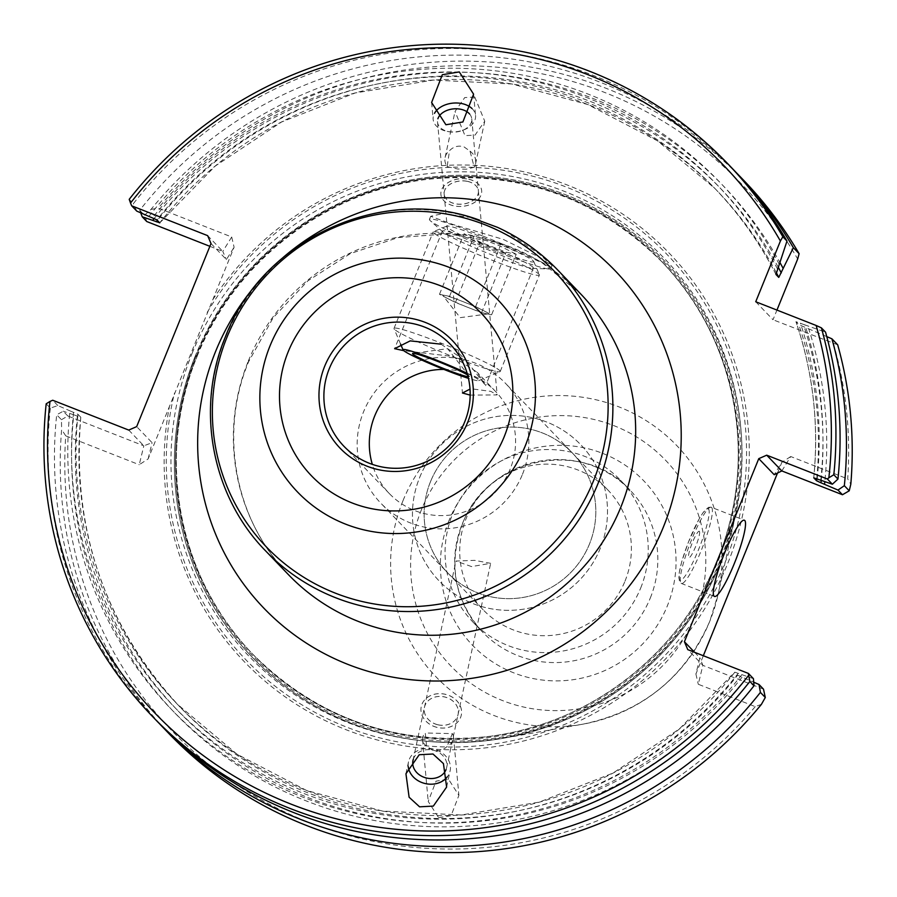 <?xml version="1.0" encoding="UTF-8"?>
<svg xmlns="http://www.w3.org/2000/svg" width="897" height="897" viewBox="0 0 897 897"><rect width="100%" height="100%" fill="white"/><g stroke="black" fill="none" stroke-linecap="round" stroke-linejoin="round"><path stroke-width="0.67" stroke-dasharray="4.49 3.36" d="M491.612 314.78L481.532 312.739L455.463 302.502L439.485 294.317L449.554 296.358L475.623 306.595L483.618 310.687A24.555 1.76 22.1 0 1 488.114 313.412A24.555 1.76 22.1 0 1 488.035 313.916A24.555 1.76 22.1 0 1 486.566 313.759A24.555 1.76 22.1 0 1 468.503 307.626A24.555 1.76 22.1 0 1 447.468 298.409A24.555 1.76 22.1 0 1 442.972 295.685A24.555 1.76 22.1 0 1 442.883 295.584A24.555 1.76 22.1 0 1 444.52 295.337A24.555 1.76 22.1 0 1 462.594 301.47A24.555 1.76 22.1 0 1 483.618 310.687L491.612 314.78L516.19 254.255L506.11 252.214L480.041 241.977L464.052 233.792L474.132 235.833L500.201 246.07L516.19 254.255M533.39 261.016A47.07 3.375 22.1 0 1 533.715 261.464A47.07 3.375 22.1 0 1 493.888 249.175A47.07 3.375 22.1 0 1 446.852 227.031A47.07 3.375 22.1 0 1 446.706 226.134A47.07 3.375 22.1 0 1 489.493 240.127A47.07 3.375 22.1 0 1 533.39 261.016M538.951 274.168A57.307 4.115 22.1 0 1 539.355 274.706A57.307 4.115 22.1 0 1 539.377 275.043A57.307 4.115 22.1 0 1 488.966 258.986A57.307 4.115 22.1 0 1 433.61 232.794A57.307 4.115 22.1 0 1 433.184 231.919A57.307 4.115 22.1 0 1 433.43 231.706A57.307 4.115 22.1 0 1 485.512 248.738A57.307 4.115 22.1 0 1 538.951 274.168M499.786 370.629A57.307 4.115 22.1 0 1 500.212 371.504A57.307 4.115 22.1 0 1 499.954 371.717A57.307 4.115 22.1 0 1 447.883 354.685A57.307 4.115 22.1 0 1 394.445 329.255A57.307 4.115 22.1 0 1 394.041 328.706A57.307 4.115 22.1 0 1 394.018 328.38A57.307 4.115 22.1 0 1 444.43 344.426A57.307 4.115 22.1 0 1 499.786 370.629M467.158 373.354A40.937 2.938 22.1 0 1 478.594 379.846A40.937 2.938 22.1 0 1 478.718 380.631A40.937 2.938 22.1 0 1 468.458 378.355M467.629 375.002A30.7 2.198 22.1 0 1 469.187 376.157A30.7 2.198 22.1 0 1 469.299 376.28A30.7 2.198 22.1 0 1 468.077 376.74M481.532 312.739L506.11 252.214M475.623 306.595L500.201 246.07M449.554 296.358L474.132 235.833M439.485 294.317L464.052 233.792M455.463 302.502L480.041 241.977M699.38 531.349A14.184 2.243 -68.6 0 1 695.769 546.228A14.184 2.243 -68.6 0 1 688.739 557.553A14.184 2.243 -68.6 0 1 692.361 542.674A14.184 2.243 -68.6 0 1 699.38 531.349M482.25 235.821A65.492 4.698 -157.9 0 0 429.439 219.384A65.492 4.698 -157.9 0 0 430.291 220.729A65.492 4.698 -157.9 0 0 497.992 252.225A65.492 4.698 -157.9 0 0 549.256 269.033A65.492 4.698 -157.9 0 0 550.803 268.663A65.492 4.698 -157.9 0 0 482.25 235.821M481.981 243.379A49.122 3.521 -157.9 0 0 442.378 231.056A49.122 3.521 -157.9 0 0 443.006 232.065A49.122 3.521 -157.9 0 0 493.787 255.69A49.122 3.521 -157.9 0 0 532.235 268.293A49.122 3.521 -157.9 0 0 533.39 268.012A49.122 3.521 -157.9 0 0 481.981 243.379M497.487 227.333L503.901 230.451L538.906 253.716L552.047 265.59L538.727 256.923L503.217 239.364L452.301 224.25L430.683 216.312L442.894 213.587L471.037 217.545A202.621 199.538 136.2 0 0 225.506 337.384A202.621 199.538 136.2 0 0 265.557 550.825M441.055 344.168L467.83 362.556L485.636 385.632L477.103 372.221L452.862 356.468L403.728 350.649M419.684 477.406A98.244 96.741 136.2 0 1 580.852 444.834A98.244 96.741 136.2 0 1 600.272 548.325A98.244 96.741 136.2 0 1 439.104 580.897A98.244 96.741 136.2 0 1 419.684 477.406A98.244 96.741 136.2 0 1 580.852 444.834A98.244 96.741 136.2 0 1 600.272 548.325A98.244 96.741 136.2 0 1 439.104 580.897A98.244 96.741 136.2 0 1 419.684 477.406M522.48 474.3A86.471 85.159 -43.8 0 0 505.381 383.21A86.471 85.159 -43.8 0 0 363.532 411.88A86.471 85.159 -43.8 0 0 380.62 502.97A86.471 85.159 -43.8 0 0 522.48 474.3M430.504 481.655A86.471 85.159 136.2 0 1 572.364 452.985A86.471 85.159 136.2 0 1 589.452 544.075A86.471 85.159 136.2 0 1 447.592 572.746A86.471 85.159 136.2 0 1 430.504 481.655A86.471 85.159 136.2 0 1 572.364 452.985A86.471 85.159 136.2 0 1 589.452 544.075A86.471 85.159 136.2 0 1 447.592 572.746A86.471 85.159 136.2 0 1 430.504 481.655M470.163 395.117L497.162 394.904L490.883 391.395L471.968 388.85M443.892 369.407A73.677 72.556 136.2 0 1 495.593 391.484A73.677 72.556 136.2 0 1 510.158 469.097A73.677 72.556 136.2 0 1 389.287 493.529A73.677 72.556 136.2 0 1 372.322 464.366M625.018 581.133A86.471 85.159 -43.8 0 0 607.931 490.042A86.471 85.159 -43.8 0 0 466.07 518.713A86.471 85.159 -43.8 0 0 483.169 609.803A86.471 85.159 -43.8 0 0 625.018 581.133M640.705 587.995A102.336 100.778 -43.8 0 0 620.477 480.198A102.336 100.778 -43.8 0 0 452.593 514.127A102.336 100.778 -43.8 0 0 472.82 621.935A102.336 100.778 -43.8 0 0 640.705 587.995M452.38 733.623A15.552 10.517 174.7 0 1 453.523 736.942A15.552 10.517 174.7 0 1 447.02 746.506C442.815 750.621 437.96 751.854 432.455 750.195L426.557 746.035L425.268 732.995L452.38 733.623L447.02 746.506M438.667 817.716L451.079 815.676L458.894 795.381L448.455 779.112L436.032 781.152L428.217 801.458L438.667 817.716M467.617 181.429A17.189 11.627 174.7 0 1 478.393 191.005A17.189 11.627 174.7 0 1 454.925 203.72A17.189 11.627 174.7 0 1 444.161 194.156A17.189 11.627 174.7 0 1 467.617 181.429M467.617 181.373A17.189 11.627 174.7 0 1 478.393 190.938A17.189 11.627 174.7 0 1 454.925 203.653A17.189 11.627 174.7 0 1 444.15 194.088A17.189 11.627 174.7 0 1 467.617 181.373M447.132 166.618L457.795 169.028L466.496 169.197L474.233 167.246L470.006 151.145L464.029 146.895C458.513 145.202 453.68 146.458 449.532 150.662L447.132 166.618A15.552 12.95 12.2 0 1 445.125 157.401A15.552 12.95 12.2 0 1 449.532 150.662M469.602 114.009A17.189 11.627 174.7 0 1 471.755 118.875A17.189 11.627 174.7 0 1 462.404 130.457A17.189 11.627 174.7 0 1 448.836 131.713A17.189 11.627 174.7 0 1 448.287 131.601A17.189 11.627 174.7 0 1 437.523 122.037A17.189 11.627 174.7 0 1 437.893 118.763M471.99 108.526A21.281 14.397 174.7 0 1 475.556 115.5A21.281 14.397 174.7 0 1 463.973 129.841A21.281 14.397 174.7 0 1 447.177 131.388A21.281 14.397 174.7 0 1 446.504 131.254A21.281 14.397 174.7 0 1 433.161 119.402A21.281 14.397 174.7 0 1 434.496 113.336M468.828 179.31A20.463 13.836 174.7 0 1 481.655 190.702A20.463 13.836 174.7 0 1 453.725 205.839A20.463 13.836 174.7 0 1 440.898 194.447A20.463 13.836 174.7 0 1 468.828 179.31M468.828 179.254A20.463 13.836 174.7 0 1 481.655 190.635A20.463 13.836 174.7 0 1 453.714 205.783A20.463 13.836 174.7 0 1 440.887 194.391A20.463 13.836 174.7 0 1 468.828 179.254M474.771 97.044L464.736 97.582L455.014 111.486L464.982 135.649L475.029 135.111L484.75 121.207L474.771 97.044M436.772 727.288A20.463 17.043 12.2 0 1 421.265 706.533A20.463 17.043 12.2 0 1 445.787 694.401A20.463 17.043 12.2 0 1 461.282 715.156A20.463 17.043 12.2 0 1 436.772 727.288M436.761 727.332A20.463 17.043 12.2 0 1 421.254 706.578A20.463 17.043 12.2 0 1 445.775 694.446A20.463 17.043 12.2 0 1 461.271 715.201A20.463 17.043 12.2 0 1 436.761 727.332M437.478 724.698A17.189 14.307 12.2 0 1 424.46 707.262A17.189 14.307 12.2 0 1 445.047 697.081A17.189 14.307 12.2 0 1 458.075 714.505A17.189 14.307 12.2 0 1 437.478 724.698M413.349 759.165A17.189 14.307 12.2 0 1 433.587 750.284A17.189 14.307 12.2 0 1 446.605 767.72A17.189 14.307 12.2 0 1 446.011 769.671M408.281 766.722A21.281 17.716 12.2 0 1 408.516 761.822A21.281 17.716 12.2 0 1 434.013 749.208A21.281 17.716 12.2 0 1 450.126 770.792A21.281 17.716 12.2 0 1 447.323 776.824M195.411 355.728A285.919 281.568 -43.8 0 0 236.023 638.843A285.919 281.568 -43.8 0 0 503.52 738.22A285.919 281.568 -43.8 0 0 720.975 562.116A285.919 281.568 136.2 0 1 350.906 723.15A285.919 281.568 136.2 0 1 195.411 355.728A285.919 281.568 136.2 0 1 565.491 194.694A285.919 281.568 136.2 0 1 720.975 562.116A285.919 281.568 -43.8 0 0 735.405 515.629A285.919 281.568 -43.8 0 0 542.651 186.845A285.919 281.568 -43.8 0 0 195.411 355.728M212.824 299.632A294.721 290.236 136.2 0 1 593.478 196.835A294.721 290.236 136.2 0 1 727.59 563.753A294.721 290.236 136.2 0 1 373.376 738.904A294.721 290.236 136.2 0 1 169.41 406.52L234.095 247.236L231.706 236.999L158.22 208.138A394.792 388.805 136.2 0 1 797.668 259.02M207.196 312.448A292.265 287.825 136.2 0 1 585.898 195.636A292.265 287.825 136.2 0 1 725.034 562.554A292.265 287.825 136.2 0 1 367.165 734.295A292.265 287.825 136.2 0 1 174.444 393.088M471.553 566.59L455.968 561.051L474.524 560.345L490.659 563.327L471.553 566.59M437.489 724.653A17.189 14.307 12.2 0 1 424.472 707.217A17.189 14.307 12.2 0 1 445.058 697.036A17.189 14.307 12.2 0 1 458.075 714.461A17.189 14.307 12.2 0 1 437.489 724.653M470.006 151.145A15.552 12.95 12.2 0 1 475.533 163.96A15.552 12.95 12.2 0 1 474.233 167.246M743.994 180.633A398.885 392.83 -43.8 0 0 151.032 209.382L144.484 215.246L139.73 210.29A398.885 392.83 136.2 0 1 735.013 171.327M159.52 723.744A398.885 392.83 136.2 0 1 56.702 414.762L61.456 419.718L61.635 429.54A398.885 392.83 -43.8 0 0 168.457 733.096M753.424 678.659L734.778 672.189L679.231 729.059L613.055 773.046L539.265 802.131L461.226 814.992L382.503 811.067L306.651 790.515L237.144 754.287L177.146 704.022A372.49 366.828 -43.8 0 0 734.8 672.257L737.614 675.183L753.727 682.191M763.504 689.165L702.878 665.361L687.764 649.619M209.876 246.316L222.781 251.384L207.667 235.642M61.456 419.718L67.836 415.984L143.834 445.82L139.237 464.724L148.14 458.916L169.41 406.52M67.836 415.984L63.272 411.218L56.702 414.762M745.62 678.648A380.339 374.565 136.2 0 1 306.438 800.999A380.339 374.565 136.2 0 1 73.756 414.806L63.272 411.218M73.756 414.806L80.786 417.251L77.972 414.324L69.966 410.86A380.339 374.565 -43.8 0 0 302.648 797.052A380.339 374.565 -43.8 0 0 741.83 674.701M46.184 403.807L50.333 408.135L57.834 405.556L69.966 410.86M57.834 405.556L52.721 400.241M128.72 430.078L143.834 445.82L152.086 442.681L136.669 426.624M755.734 301.751L773.012 319.747L776.948 310.082M820.777 480.265A380.339 374.565 -43.8 0 0 804.945 324.927L825.554 332.182M804.945 324.927L795.942 321.709L798.756 324.636L808.735 328.874A380.339 374.565 136.2 0 1 824.836 481.655M826.765 336.599L808.735 328.874M837.697 344.829L773.012 319.747M731.851 167.986A398.885 392.83 -43.8 0 0 133.361 203.664L129.213 199.336M50.333 408.135A398.885 392.83 -43.8 0 0 156.313 720.448M154.172 218.509A380.339 374.565 136.2 0 1 779.953 262.541M779.336 264.424A380.339 374.565 -43.8 0 0 148.924 216.424M148.14 458.916L152.086 442.681M211.008 243.536L226.425 259.592L234.095 247.236M694.558 652.287L699.839 657.793L695.904 674.017L703.326 655.729M777.497 473.067L781.848 462.347L774.189 474.704M761.418 704.347L755.218 706.623L698.281 684.265L702.878 665.361L699.839 657.793M755.218 706.623A394.792 388.805 136.2 0 1 308.568 822.224A394.792 388.805 136.2 0 1 65.75 435.864L139.237 464.724M833.414 343.461A394.792 388.805 136.2 0 1 847.687 478.897L850.816 484.189M781.825 470.925L790.75 456.539L847.687 478.897M790.75 456.539L781.848 462.347M695.904 674.017L698.281 684.265M151.032 209.382L158.22 208.138M231.706 236.999L222.781 251.384L226.425 259.592M146.783 221.548L144.484 215.246M65.75 435.864L61.635 429.54M136.781 211.12L133.361 203.664M139.73 210.29L140.706 212.836M426.557 746.035A15.552 10.517 174.7 0 1 422.543 739.79A15.552 10.517 174.7 0 1 425.268 732.995M711.68 507.511A40.937 6.47 -68.6 0 1 701.79 549.087A40.937 6.47 -68.6 0 1 681.361 583.442A40.937 6.47 -68.6 0 1 680.958 583.162A40.937 6.47 -68.6 0 1 690.836 541.586A40.937 6.47 -68.6 0 1 711.276 507.242A40.937 6.47 -68.6 0 1 711.68 507.511M708.495 508.891A38.481 6.088 -68.6 0 1 698.685 549.267A38.481 6.088 -68.6 0 1 679.623 580.011A38.481 6.088 -68.6 0 1 689.434 539.635A38.481 6.088 -68.6 0 1 708.495 508.891M650.303 597.996A102.336 100.778 -43.8 0 0 630.075 490.199A102.336 100.778 -43.8 0 0 462.19 524.128A102.336 100.778 -43.8 0 0 482.418 631.925A102.336 100.778 -43.8 0 0 650.303 597.996M449.117 520.271A118.707 116.902 -43.8 0 0 513.667 672.817A118.707 116.902 -43.8 0 0 667.312 605.957A118.707 116.902 -43.8 0 0 602.762 453.411A118.707 116.902 -43.8 0 0 449.117 520.271M248.301 361.121A202.621 199.538 136.2 0 1 580.695 293.947L542.214 262.888L497.05 242.414L447.984 233.792L398.044 237.593L350.323 253.616L307.817 280.884L273.181 317.695L248.604 361.749C218.576 433.386 234.958 520.238 288.352 574.562A202.621 199.538 136.2 0 1 248.301 361.121M263.942 275.884A243.547 239.847 136.2 0 1 283.261 257.338M402.91 500.896A166.92 164.375 -43.8 0 0 426.624 666.179A166.92 164.375 -43.8 0 0 582.781 724.193A166.92 164.375 -43.8 0 0 709.729 621.386A166.92 164.375 -43.8 0 0 718.149 594.251A166.92 164.375 -43.8 0 0 605.621 402.305A166.92 164.375 -43.8 0 0 402.91 500.896M421.556 509.451A148.689 146.435 -43.8 0 0 502.421 700.523A148.689 146.435 -43.8 0 0 694.872 616.777A148.689 146.435 -43.8 0 0 614.008 425.705A148.689 146.435 -43.8 0 0 421.556 509.451M719.674 561.5A284.663 280.335 136.2 0 1 351.22 721.827A284.663 280.335 136.2 0 1 196.421 356.019A284.663 280.335 136.2 0 1 564.863 195.692A284.663 280.335 136.2 0 1 719.674 561.5M197.172 356.087A283.463 279.158 136.2 0 1 662.188 262.103A283.463 279.158 136.2 0 1 718.217 560.703A283.463 279.158 136.2 0 1 253.201 654.698A283.463 279.158 136.2 0 1 197.172 356.087M717.443 559.896A283.463 279.158 136.2 0 1 252.427 653.879A283.463 279.158 136.2 0 1 196.387 355.279A283.463 279.158 136.2 0 1 661.414 261.285A283.463 279.158 136.2 0 1 717.443 559.896M192.137 353.283A287.556 283.183 136.2 0 1 564.325 191.33A287.556 283.183 136.2 0 1 720.706 560.86A287.556 283.183 136.2 0 1 348.518 722.814A287.556 283.183 136.2 0 1 192.137 353.283M73.565 412.272A376.583 370.865 -43.8 0 0 304.061 793.576A376.583 370.865 -43.8 0 0 738.231 673.288M77.355 416.219A376.583 370.865 -43.8 0 0 307.85 797.523A376.583 370.865 -43.8 0 0 742.021 677.235M821.215 480.411A376.583 370.865 -43.8 0 0 804.205 327.091M817.178 478.852A376.583 370.865 -43.8 0 0 800.416 323.144M778.215 267.171A376.583 370.865 -43.8 0 0 157.412 220.382M777.486 268.965A376.583 370.865 -43.8 0 0 152.512 217.836M77.972 414.324A372.49 366.828 -43.8 0 0 177.146 704.022L179.949 706.948A372.49 366.828 -43.8 0 0 737.614 675.183M80.786 417.251A372.49 366.828 -43.8 0 0 179.949 706.948C104.646 625.422 71.603 528.871 80.808 417.296M816.763 478.684A372.49 366.828 -43.8 0 0 798.756 324.636M813.758 477.742A372.49 366.828 -43.8 0 0 795.942 321.709C813.086 372.255 819.017 424.292 813.725 477.776M776.241 272.531A372.49 366.828 -43.8 0 0 717.387 191.05A372.49 366.828 -43.8 0 0 159.733 222.815M775.916 274.404A372.49 366.828 -43.8 0 0 714.584 188.123A372.49 366.828 -43.8 0 0 156.93 219.888M488.035 313.916L460.228 317.65L442.883 295.584M533.715 261.464L539.355 274.706M500.212 371.504L539.377 275.043M478.718 380.631L499.954 371.717M469.299 376.28L447.614 348.698L412.844 353.362M400.555 344.022L394.041 328.706M394.018 328.38L433.184 231.919M446.706 226.134L433.43 231.706M714.461 596.438L681.361 583.442L679.365 581.503L679.051 573.486L681.731 561.645L688.302 542.393L699.223 518.791L702.945 512.792L708.473 507.31L711.276 507.242L744.387 520.238M443.006 232.065L430.291 220.729M430.683 216.312L429.439 219.384M442.378 231.056L394.613 348.675M607.931 490.042L505.381 383.21M472.82 621.935L482.418 631.925C454.644 600.429 447.939 564.583 462.314 524.375C486.421 457.078 583.768 437.467 630.075 490.199L620.477 480.198M495.593 391.484L477.103 372.221M467.83 362.556L450.182 344.179M453.523 736.942L458.894 795.381M478.393 191.005L497.162 394.904M471.755 118.875L478.393 190.938M473.594 94.185L475.556 115.5M462.404 130.457L463.973 129.841M448.836 131.713L447.177 131.388M445.125 157.401L455.014 111.486M412.99 760.477L424.46 707.262M405.937 773.763L408.516 761.822M735.405 515.629L718.149 594.251L709.729 621.408C684.96 677.426 642.644 711.691 582.781 724.193L503.52 738.22M197.205 356.154C234.566 261.52 326.452 190.904 427.23 179.366C519.049 170.094 597.368 197.676 662.188 262.103L661.414 261.285C736.527 337.721 759.411 459.724 717.409 559.829C680.049 654.462 588.163 725.09 487.374 736.616C395.566 745.889 317.246 718.306 252.427 653.879L253.201 654.698C178.088 578.262 155.203 456.259 197.205 356.154M424.472 707.217L455.968 561.051M458.075 714.461L490.659 563.327M159.756 222.882L215.302 166.012L281.479 122.037L355.268 92.94L433.307 80.08L512.041 84.004L587.883 104.557L657.389 140.784L714.584 188.123C739.251 213.867 759.703 242.639 775.939 274.437M446.616 787.073L450.126 770.792M446.605 767.72L458.075 714.505M475.533 163.96L484.75 121.207M431.614 102.505L433.161 119.402M437.523 122.037L444.15 194.088M444.161 194.156L462.46 392.998M422.543 739.79L428.217 801.458M389.287 493.529L343.876 446.224M483.169 609.803L380.62 502.97M533.39 268.012L485.636 385.632M552.047 265.59L550.803 268.663M532.235 268.293L549.256 269.033"/><path stroke-width="1.35" d="M468.458 378.355A40.937 2.938 22.1 0 1 429.203 363.341A40.937 2.938 22.1 0 1 403.347 350.301A40.937 2.938 22.1 0 1 403.067 349.908A40.937 2.938 22.1 0 1 425.29 355.862A40.937 2.938 22.1 0 1 467.158 373.354M468.077 376.74A30.7 2.198 22.1 0 1 438.42 366.413A30.7 2.198 22.1 0 1 412.755 353.99A30.7 2.198 22.1 0 1 412.844 353.362A30.7 2.198 22.1 0 1 438.084 361.547A30.7 2.198 22.1 0 1 467.629 375.002M744.79 520.507A40.937 6.47 -68.6 0 1 734.901 562.083A40.937 6.47 -68.6 0 1 714.461 596.438A40.937 6.47 -68.6 0 1 714.068 596.169A40.937 6.47 -68.6 0 1 723.946 554.593A40.937 6.47 -68.6 0 1 744.387 520.238A40.937 6.47 -68.6 0 1 744.79 520.507M471.037 217.545L497.487 227.333C520.35 237.828 540.487 252.113 557.9 270.199A202.621 199.538 136.2 0 1 597.963 483.651A202.621 199.538 136.2 0 1 265.557 550.825L288.352 574.562A202.621 199.538 136.2 0 0 620.746 507.388A202.621 199.538 136.2 0 0 580.695 293.947L557.9 270.199A202.621 199.538 136.2 0 0 503.901 230.451M403.728 350.649L394.613 348.675L410.209 340.882L441.055 344.168M470.006 389.107L462.46 392.998L470.163 395.117M372.322 464.366A73.677 72.556 136.2 0 1 374.722 415.916A73.677 72.556 136.2 0 1 443.892 369.407M467.651 422.375A77.77 76.593 -43.8 0 0 425.357 322.438A77.77 76.593 -43.8 0 0 324.692 366.234A77.77 76.593 -43.8 0 0 366.996 466.182A77.77 76.593 -43.8 0 0 467.651 422.375M464.747 421.792A73.677 72.556 -43.8 0 0 450.182 344.179A73.677 72.556 -43.8 0 0 329.311 368.6A73.677 72.556 -43.8 0 0 343.876 446.224A73.677 72.556 -43.8 0 0 464.747 421.792M437.893 118.763A17.189 11.627 174.7 0 1 460.98 109.311A17.189 11.627 174.7 0 1 469.602 114.009M434.496 113.336A21.281 14.397 174.7 0 1 462.224 103.66A21.281 14.397 174.7 0 1 471.99 108.526M445.91 124.761L462.897 121.97L473.594 94.185L459.298 71.928L442.311 74.72L431.614 102.505L445.91 124.761M446.011 769.671A17.189 14.307 12.2 0 1 426.008 777.901A17.189 14.307 12.2 0 1 412.99 760.477A17.189 14.307 12.2 0 1 413.349 759.165M447.323 776.824A21.281 17.716 12.2 0 1 424.629 783.406A21.281 17.716 12.2 0 1 408.281 766.722M432.982 754.007L419.235 754.736L405.937 773.763L409.11 797.231L419.583 806.829L433.329 806.089L446.616 787.073L443.443 763.605L432.982 754.007M793.352 247.695L799.126 253.705A398.885 392.83 -43.8 0 0 743.994 180.633L738.22 174.623A398.885 392.83 136.2 0 1 793.352 247.695L778.764 277.397L775.939 274.437M735.013 171.327A398.885 392.83 136.2 0 1 738.22 174.623M842.462 494.74L837.977 490.065L844.335 485.692A398.885 392.83 136.2 0 0 831.911 338.808L837.697 344.829A398.885 392.83 -43.8 0 1 850.816 484.189L849.235 490.805L842.462 494.74L781.825 470.925L774.189 474.704L758.772 458.647L684.422 641.725L694.558 652.287M844.335 485.692L849.235 490.805M162.682 727.086L168.457 733.096A398.885 392.83 -43.8 0 0 761.418 704.347L765.298 697.507L760.398 692.394A398.885 392.83 136.2 0 1 162.682 727.086A398.885 392.83 136.2 0 1 159.52 723.744M837.977 490.065L820.968 482.799A376.583 370.865 -43.8 0 0 821.215 480.411M832.371 484.223L827.348 478.998L828.85 477.798A394.792 388.805 -43.8 0 0 816.135 325.465L821.394 327.853A398.885 392.83 136.2 0 1 833.818 474.737L837.966 479.065L832.371 484.223L813.758 477.821L816.562 480.747L820.968 482.799M827.348 478.998L766.722 455.183L781.825 470.925M684.422 641.725L687.764 649.619L748.401 673.423L753.424 678.659L754.029 685.768L749.881 681.44A398.885 392.83 136.2 0 1 152.165 716.131A398.885 392.83 136.2 0 1 46.184 403.807L49.985 401.43A394.792 388.805 -43.8 0 0 291.503 804.317A394.792 388.805 -43.8 0 0 748.647 675.318L748.401 673.423M753.727 682.191L759.03 684.501L763.504 689.165L765.298 697.507M130.525 203.081L129.213 199.336A398.885 392.83 136.2 0 1 727.702 163.669A398.885 392.83 136.2 0 1 782.834 236.741L780.401 241.024A394.792 388.805 -43.8 0 0 130.525 203.081L131.68 205.805L207.667 235.642L211.008 243.536L136.669 426.624L128.72 430.078L52.721 400.241L49.985 401.43M131.68 205.805L136.781 211.12L156.93 219.888L159.756 222.871M159.733 222.815L152.714 220.37A380.339 374.565 136.2 0 1 154.172 218.509M140.706 212.836L142.219 216.782L152.714 220.37M142.219 216.782L146.783 221.548L209.876 246.316M782.834 236.741L786.994 241.058L775.961 274.471A372.49 366.828 -43.8 0 0 775.916 274.404M816.135 325.465L755.734 301.751L780.401 241.024M776.948 310.082L797.668 259.02L799.126 253.705M837.966 479.065A398.885 392.83 -43.8 0 0 825.554 332.182L821.394 327.853M831.911 338.808L826.765 336.599M786.994 241.058A398.885 392.83 -43.8 0 0 731.851 167.986L727.702 163.669M152.165 716.131L156.313 720.448A398.885 392.83 -43.8 0 0 754.029 685.768M824.836 481.655A380.339 374.565 136.2 0 1 824.567 484.212M779.953 262.541A380.339 374.565 136.2 0 1 783.126 268.371M703.326 655.729L777.497 473.067M758.772 458.647L766.722 455.183M760.398 692.394L759.03 684.501M833.818 474.737L828.85 477.798M748.647 675.318L749.881 681.44M283.261 257.338A243.547 239.847 136.2 0 1 581.514 241.719A243.547 239.847 136.2 0 1 663.287 527.29A243.547 239.847 136.2 0 1 348.047 664.453A243.547 239.847 136.2 0 1 215.594 351.478A243.547 239.847 136.2 0 1 263.942 275.884M593.455 480.915A199.325 196.297 136.2 0 1 335.456 593.186A199.325 196.297 136.2 0 1 227.053 337.037A199.325 196.297 136.2 0 1 485.053 224.777A199.325 196.297 136.2 0 1 593.455 480.915M525.227 445.944A138.811 136.703 136.2 0 1 345.558 524.128A138.811 136.703 136.2 0 1 270.075 345.749A138.811 136.703 136.2 0 1 449.745 267.564A138.811 136.703 136.2 0 1 525.227 445.944M504.204 436.727A117.541 115.758 136.2 0 1 352.073 502.937A117.541 115.758 136.2 0 1 288.15 351.882A117.541 115.758 136.2 0 1 440.281 285.683A117.541 115.758 136.2 0 1 504.204 436.727M781.276 272.912A376.583 370.865 -43.8 0 0 778.215 267.171M157.412 220.382A376.583 370.865 -43.8 0 0 156.302 221.783M816.562 480.747A372.49 366.828 -43.8 0 0 816.763 478.684M778.764 277.397A372.49 366.828 -43.8 0 0 776.241 272.531M403.067 349.908L400.555 344.022M479.704 220.225C382.144 183.919 262.44 238.983 225.326 337.014C195.299 408.572 211.681 495.996 265.557 550.825"/></g></svg>
